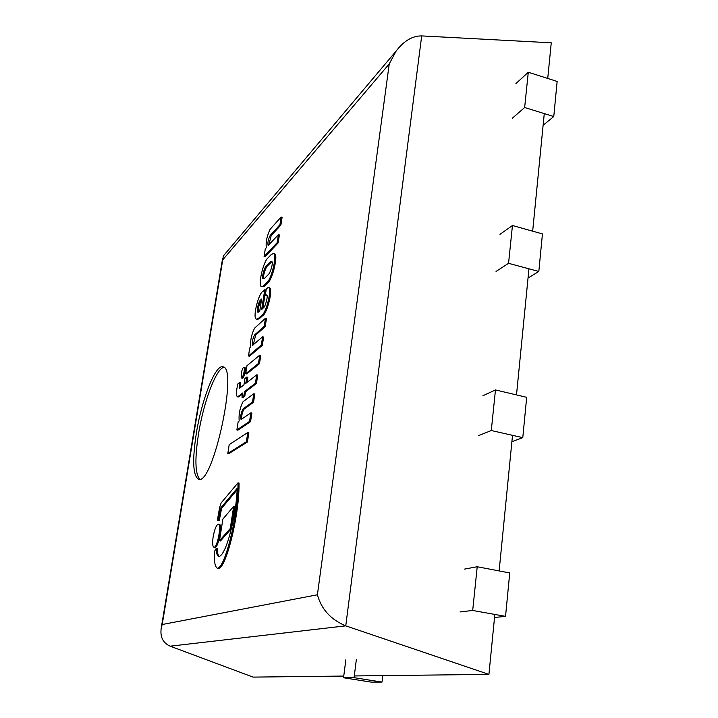 <?xml version="1.0" encoding="UTF-8"?>
<svg xmlns="http://www.w3.org/2000/svg" width="718" height="718" viewBox="0 0 718 718"><rect width="100%" height="100%" fill="white"/><g stroke="black" fill="none" stroke-linecap="round" stroke-linejoin="round"><path stroke-width="1.08" d="M389.255 63.875L317.41 594.773L162.205 624.516L222.742 259.862L389.255 63.875L396.201 50.969C403.965 40.845 412.455 35.828 421.69 35.909L551.253 42.811L547.735 78.459M222.742 259.862L223.352 255.949L224.537 254.549M317.41 594.773C321.413 609.304 330.854 619.661 345.753 625.854L421.69 35.909M162.205 624.516L161.281 627.756C159.881 636.794 162.842 642.933 170.166 646.182L345.753 625.854L488.922 674.39L354.288 675.943M343.76 676.06L253.086 677.11L170.166 646.182M196.355 433.151C201.668 399.702 215.355 364.466 222.786 366.844C238.681 366.368 212.95 485.951 198.536 479.229C192.918 475.756 192.191 460.4 196.355 433.151M544.271 113.597L532.666 231.169M528.951 268.81L516.502 394.909M512.517 435.323L499.136 570.918M494.837 614.437L488.922 674.39M345.843 659.77L343.545 677.765L370.964 682.091L382.021 682.1L382.802 675.611M382.021 682.1L354.073 677.675L356.379 659.295M343.545 677.765L354.073 677.675M460.014 611.942L472.695 610.462L505.544 616.367L509.735 572.946L477.21 566.735L464.546 569.105M472.695 610.462L477.21 566.735M505.544 616.367L494.54 617.48M495.474 389.937L526.68 397.314L522.785 437.648L491.283 430.531L495.474 389.937L482.891 395.753M522.785 437.648L511.889 441.687M478.673 435.575L491.283 430.531M496.048 271.431L508.55 263.318L538.823 271.467L542.44 233.897L512.455 225.524L499.979 234.31M508.55 263.318L512.455 225.524M538.823 271.467L528.044 278.019M512.257 118.282L524.643 107.512L553.766 116.54L557.15 81.457L528.286 72.249L515.928 83.593M524.643 107.512L528.286 72.249M553.766 116.54L543.113 125.264M259.772 355.141L260.787 355.374L259.512 363.64L246.687 373.961L245.7 373.737L258.489 363.407L259.772 355.141L246.956 365.722L245.7 373.737M259.512 363.64L258.489 363.407M247.818 432.514L248.859 432.73L247.423 442.01L228.809 453.65L227.812 453.444L246.382 441.785L247.818 432.514L229.213 444.595L227.812 453.444M247.423 442.01L246.382 441.785M219.466 540.762L220.498 540.959L231.295 528.735L234.732 506.567L233.682 506.361L222.876 519.069L219.466 540.762L230.236 528.538L233.682 506.361M231.295 528.735L230.236 528.538M213.147 536.885C212.295 543.005 212.537 546.452 213.883 547.215C217.186 548.435 221.88 524.176 218.353 524.149C216.36 524.804 214.619 529.049 213.147 536.885M213.883 547.215L214.897 547.403C218.218 548.624 222.912 524.373 219.367 524.346L218.353 524.149M241.176 373.836L241.463 377.973C242.962 378.592 245.502 367.347 243.887 367.257C242.855 367.652 241.948 369.842 241.176 373.836M241.463 377.973L242.451 378.198C243.949 378.817 246.489 367.571 244.865 367.481L243.887 367.257M219.394 556.522C218.093 555.678 217.374 553.031 217.231 548.588L216.208 548.399L214.323 551.675C213.955 560.973 214.915 566.484 217.222 568.198C221.997 568.674 228.153 549.082 231.923 532.397C236.069 513.639 238.089 497.116 237.999 482.837L221.135 502.923L219.609 507.518L217.312 520.577L218.317 520.119L220.561 508.165L237.146 488.357C236.886 510.274 227.121 555.023 218.855 556.531C217.258 556.145 216.369 553.425 216.208 548.399M217.312 520.577L219.331 520.308L221.575 508.362L237.102 489.864M221.575 508.362L220.561 508.165M219.331 520.308L218.317 520.119M217.222 568.198L218.272 568.387C223.065 568.862 229.221 549.279 232.982 532.594C237.128 513.837 239.148 497.323 239.04 483.043L237.999 482.837M253.795 393.751L243.079 401.676C239.893 407.824 238.6 414.25 239.193 420.963L238.17 421.681L236.868 429.956L249.541 421.403L250.86 412.859L241.069 419.545C240.27 416.431 240.943 412.877 243.088 408.865L252.512 402.08L253.795 393.751L254.827 393.976L253.544 402.304L252.512 402.08M241.733 419.204C241.535 415.309 242.325 411.935 244.093 409.089L253.544 402.304M244.093 409.089L243.088 408.865M236.868 429.956L237.873 430.172L250.573 421.628L251.892 413.083L250.86 412.859M250.573 421.628L249.541 421.403M265.445 318.316L254.585 328.162C251.381 334.633 250.106 340.924 250.779 347.054L249.729 347.952L248.473 355.975L261.325 345.08L262.6 336.814L252.61 345.286C251.865 342.414 252.548 338.941 254.648 334.875L264.197 326.385L265.445 318.316L266.459 318.559L265.211 326.627L264.197 326.385M253.266 344.9L255.635 335.109L265.211 326.627M255.635 335.109L254.648 334.875M248.473 355.975L249.46 356.209L262.339 345.322L263.614 337.047L262.6 336.814M262.339 345.322L261.325 345.08M270.067 229.347C266.845 236.222 265.606 242.343 266.36 247.701L265.301 248.85L264.089 256.532L277.175 242.621L278.396 234.714L268.155 245.52C267.473 242.935 268.155 239.57 270.201 235.423L279.921 224.743L281.115 217.033L270.067 229.347M268.801 245.071L271.171 235.675L280.909 225.003L282.093 217.294L281.115 217.033M280.909 225.003L279.921 224.743M271.171 235.675L270.201 235.423M264.089 256.532L265.05 256.775L278.162 242.881L279.383 234.965L278.396 234.714M278.162 242.881L277.175 242.621M237.407 396.794L238.744 396.964L237.757 396.749L242.675 392.997L241.993 397.314L243.815 395.95L244.497 391.606L255.42 383.277L256.721 374.841L245.78 383.394L246.777 377.067L244.946 378.521L243.958 384.821L239.588 388.241C239.094 387.406 239.166 385.449 239.803 382.362L237.891 383.888C236.159 391.122 235.998 395.421 237.407 396.794L237.757 396.749M240.243 387.72L240.781 382.577L239.803 382.362M246.956 382.47L247.773 377.291L246.777 377.067M241.993 397.314L242.989 397.539L244.811 396.165L245.493 391.831L256.443 383.502L257.744 375.065L256.721 374.841M256.443 383.502L255.42 383.277M245.493 391.831L244.497 391.606M244.811 396.165L243.815 395.95M238.744 396.964L242.496 394.11M260.544 300.07L261.621 299.038L259.736 311.118L258.058 312.177C255.913 312.761 258.525 301.336 260.544 300.07L261.424 300.286M261.388 300.519C259.728 301.659 257.232 310.984 258.606 312.115M262.878 308.354L265.741 289.964L264.754 289.722L263.039 291.4C258.633 292.504 252.009 319.241 256.604 319.133L257.582 319.375L259.611 318.46L262.95 315.399L261.953 315.157C266.091 313.219 272.391 288.609 268.352 287.388L266.333 288.735L265.265 295.61L267.078 295.322M265.265 295.61L266.728 294.883C268.397 296.058 265.095 307.313 263.353 307.914L261.675 309.485L264.754 289.722M262.95 315.399C267.096 313.461 273.396 288.851 269.349 287.631L268.352 287.388M259.611 318.46L258.624 318.227L261.953 315.157M256.604 319.133L258.624 318.227M264.592 278.297L263.353 278.701C260.948 279.015 264.601 266.692 266.575 265.579L270.255 261.774L271.521 261.298C273.836 261.505 270.372 273.244 268.263 274.59L264.592 278.297M271.934 261.612L267.554 265.822L266.575 265.579M267.554 265.822C265.965 266.854 262.321 276.861 263.91 278.647M271.242 262.016L270.255 261.774M261.693 286.724L264.242 286.249L267.886 282.65C272.553 280.11 278.853 252.799 274.195 253.768L273.208 253.517L270.776 254.998L268.047 257.861C263.479 260.885 257.34 286.724 261.693 286.724L263.264 286.006L266.89 282.398C271.557 279.858 277.857 252.539 273.208 253.517M267.886 282.65L266.89 282.398M223.863 367.356C216.145 368.433 203.589 402.044 198.563 433.609C194.695 458.64 195.09 473.835 199.748 479.193M220.893 510.112L219.879 509.915M264.242 286.249L263.264 286.006M223.352 255.949L396.201 50.969M161.281 627.756L222.661 258.148"/></g></svg>
